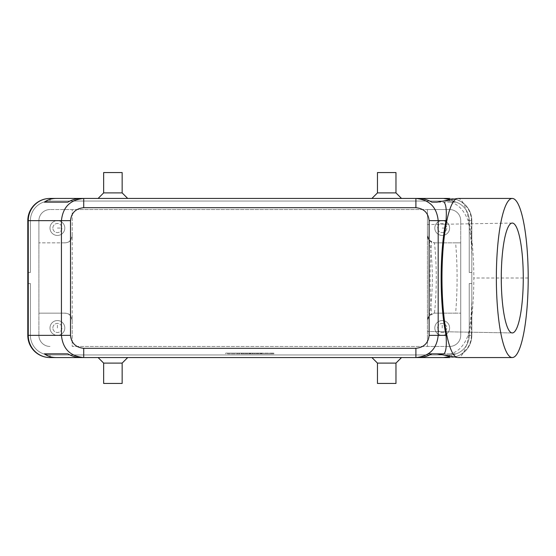 <?xml version="1.0" encoding="UTF-8"?>
<svg xmlns="http://www.w3.org/2000/svg" width="556" height="556" viewBox="0 0 556 556"><rect width="100%" height="100%" fill="white"/><g stroke="black" fill="none" stroke-linecap="round" stroke-linejoin="round"><path stroke-width="0.42" stroke-dasharray="2.78 2.08" d="M272.009 353.852L249.811 353.852L249.811 353.116L273.865 353.116L225.757 353.116L254.433 353.116L249.811 353.116L249.811 353.852L272.009 353.852L272.009 353.116M450.714 199.687L455.26 202.148L450.631 202.148C458.45 204.358 464.253 210.522 468.027 220.649L471.37 220.649A22.198 21.753 -90 0 0 449.616 198.443A22.198 22.198 0 0 1 471.822 220.649L471.822 335.351L471.822 283.553L471.822 335.351L471.822 283.553L471.822 335.351L471.822 283.553L471.822 335.351L471.822 283.553L471.822 335.351L471.822 283.553L471.822 335.351L471.822 283.553L469.229 283.553L469.229 335.351A19.613 19.613 0 0 1 449.616 354.964A19.613 19.613 0 0 0 469.229 335.351A19.613 19.613 0 0 1 449.616 354.964A19.613 19.613 0 0 0 469.229 335.351A19.613 19.613 0 0 1 449.616 354.964A19.613 19.613 0 0 0 469.229 335.351A19.613 19.613 0 0 1 449.616 354.964A19.613 19.613 0 0 0 469.229 335.351A19.613 19.613 0 0 1 449.616 354.964A19.613 19.613 0 0 0 469.229 335.351A19.613 19.613 0 0 1 449.616 354.964A19.613 19.613 0 0 0 469.229 335.351L469.229 283.553L471.822 283.553L471.822 335.351A22.198 22.198 0 0 1 449.616 357.557A22.198 22.198 0 0 0 471.822 335.351A22.198 22.198 0 0 1 449.616 357.557A22.198 22.198 0 0 0 471.822 335.351A22.198 22.198 0 0 1 449.616 357.557A22.198 22.198 0 0 0 471.822 335.351A22.198 22.198 0 0 1 449.616 357.557A22.198 22.198 0 0 0 471.822 335.351A22.198 22.198 0 0 1 449.616 357.557A22.198 22.198 0 0 0 471.822 335.351A22.198 22.198 0 0 1 449.616 357.557A22.198 22.198 0 0 0 471.822 335.351A22.198 22.198 0 0 1 449.616 357.557A22.198 22.198 0 0 0 471.822 335.351L471.822 300.539L471.37 312.305A79.397 15.895 -90 0 1 468.027 335.351C464.253 345.478 458.45 351.642 450.631 353.852L455.26 353.852L450.714 356.313M27.8 283.553L30.392 283.553L30.392 335.351L30.392 283.553L27.8 283.553L30.392 283.553L30.392 335.351L30.392 283.553L27.8 283.553L30.392 283.553L30.392 335.351L30.392 283.553L27.8 283.553L30.392 283.553L27.8 283.553L27.8 335.351L27.8 283.553L27.8 335.351L27.8 283.553L27.8 335.351L27.8 283.553L27.8 335.351L27.8 283.553L27.8 335.351L27.8 283.553L30.392 283.553L30.392 335.351A19.613 19.613 0 0 0 49.998 354.964A19.613 19.613 0 0 1 30.392 335.351A19.613 19.613 0 0 0 49.998 354.964A19.613 19.613 0 0 1 30.392 335.351A19.613 19.613 0 0 0 49.998 354.964A19.613 19.613 0 0 1 30.392 335.351A19.613 19.613 0 0 0 49.998 354.964A19.613 19.613 0 0 1 30.392 335.351A19.613 19.613 0 0 0 49.998 354.964A19.613 19.613 0 0 1 30.392 335.351A19.613 19.613 0 0 0 49.998 354.964A19.613 19.613 0 0 1 30.392 335.351L30.392 283.553L30.392 335.351L30.392 283.553L27.8 283.553L30.392 283.553L30.392 335.351L30.392 283.553L27.8 283.553L27.8 335.351A22.198 22.198 0 0 0 49.998 357.557A22.198 22.198 0 0 1 27.8 335.351A22.198 22.198 0 0 0 49.998 357.557A22.198 22.198 0 0 1 27.8 335.351A22.198 22.198 0 0 0 49.998 357.557A22.198 22.198 0 0 1 27.8 335.351A22.198 22.198 0 0 0 49.998 357.557A22.198 22.198 0 0 1 27.8 335.351A22.198 22.198 0 0 0 49.998 357.557A22.198 22.198 0 0 1 27.8 335.351A22.198 22.198 0 0 0 49.998 357.557A22.198 22.198 0 0 1 27.8 335.351A22.198 22.198 0 0 0 49.998 357.557L449.616 357.557A22.198 21.753 -90 0 0 471.37 335.351L468.027 335.351M27.8 335.351L30.392 335.351L27.8 335.351L30.392 335.351L27.8 335.351L30.392 335.351L27.8 335.351L30.392 335.351L27.8 335.351L30.392 335.351L27.8 335.351L30.392 335.351L27.8 335.351L27.8 220.649L30.392 220.649A19.613 19.613 0 0 1 49.998 201.036A19.613 19.613 0 0 0 30.392 220.649A19.613 19.613 0 0 1 49.998 201.036A19.613 19.613 0 0 0 30.392 220.649A19.613 19.613 0 0 1 49.998 201.036A19.613 19.613 0 0 0 30.392 220.649A19.613 19.613 0 0 1 49.998 201.036A19.613 19.613 0 0 0 30.392 220.649A19.613 19.613 0 0 1 49.998 201.036A19.613 19.613 0 0 0 30.392 220.649A19.613 19.613 0 0 1 49.998 201.036A19.613 19.613 0 0 0 30.392 220.649L30.392 272.447L30.392 220.649L30.392 272.447L27.8 272.447L30.392 272.447L30.392 220.649L30.392 272.447L27.8 272.447L27.8 220.649A22.198 22.198 0 0 1 49.998 198.443A22.198 22.198 0 0 0 27.8 220.649A22.198 22.198 0 0 1 49.998 198.443A22.198 22.198 0 0 0 27.8 220.649A22.198 22.198 0 0 1 49.998 198.443A22.198 22.198 0 0 0 27.8 220.649A22.198 22.198 0 0 1 49.998 198.443A22.198 22.198 0 0 0 27.8 220.649A22.198 22.198 0 0 1 49.998 198.443A22.198 22.198 0 0 0 27.8 220.649A22.198 22.198 0 0 1 49.998 198.443A22.198 22.198 0 0 0 27.8 220.649L27.8 272.447L30.392 272.447L30.392 220.649L30.392 272.447L27.8 272.447L27.8 220.649L27.8 272.447L30.392 272.447L30.392 220.649L30.392 272.447L27.8 272.447L27.8 220.649L27.8 272.447L30.392 272.447L30.392 220.649L30.392 272.447L27.8 272.447L27.8 220.649L27.8 272.447L30.392 272.447L30.392 220.649L27.8 220.649L27.8 272.447L27.8 220.649L27.8 272.447L27.8 220.649L30.392 220.649L27.8 220.649A22.198 22.198 0 0 1 49.998 198.443L449.616 198.443A22.198 22.198 0 0 1 471.822 220.649A22.198 22.198 0 0 0 449.616 198.443A22.198 22.198 0 0 1 471.822 220.649A22.198 22.198 0 0 0 449.616 198.443A22.198 22.198 0 0 1 471.822 220.649A22.198 22.198 0 0 0 449.616 198.443A22.198 22.198 0 0 1 471.822 220.649A22.198 22.198 0 0 0 449.616 198.443A22.198 22.198 0 0 1 471.822 220.649A22.198 22.198 0 0 0 449.616 198.443A22.198 22.198 0 0 1 471.822 220.649A22.198 22.198 0 0 0 449.616 198.443L49.998 198.443L449.616 198.443L49.998 198.443L449.616 198.443L49.998 198.443L449.616 198.443L49.998 198.443L449.616 198.443L49.998 198.443L449.616 198.443L449.616 201.036A19.613 19.613 0 0 1 469.229 220.649A19.613 19.613 0 0 0 449.616 201.036A19.613 19.613 0 0 1 469.229 220.649A19.613 19.613 0 0 0 449.616 201.036A19.613 19.613 0 0 1 469.229 220.649A19.613 19.613 0 0 0 449.616 201.036A19.613 19.613 0 0 1 469.229 220.649A19.613 19.613 0 0 0 449.616 201.036A19.613 19.613 0 0 1 469.229 220.649A19.613 19.613 0 0 0 449.616 201.036A19.613 19.613 0 0 1 469.229 220.649A19.613 19.613 0 0 0 449.616 201.036L49.998 201.036L449.616 201.036L49.998 201.036L449.616 201.036L49.998 201.036L449.616 201.036L49.998 201.036L449.616 201.036L49.998 201.036L449.616 201.036L49.998 201.036L449.616 201.036L449.616 198.443A22.198 22.198 0 0 1 471.822 220.649L471.822 272.447L471.822 220.649L471.822 272.447L469.229 272.447L469.229 220.649L469.229 272.447L471.822 272.447L471.822 220.649L471.822 272.447L469.229 272.447L469.229 220.649L469.229 272.447L471.822 272.447L471.822 220.649L471.822 272.447L469.229 272.447L469.229 220.649L469.229 272.447L471.822 272.447L471.822 220.649L471.822 272.447L469.229 272.447L469.229 220.649L469.229 272.447L471.822 272.447L471.822 220.649L471.822 272.447L469.229 272.447L469.229 220.649L469.229 272.447L471.822 272.447L471.822 220.649L469.229 220.649L469.229 272.447L469.229 220.649L471.822 220.649L471.822 255.461L471.37 243.695A79.397 15.895 -90 0 0 468.027 220.649M431.664 313.855C428.919 315.321 427.508 317.559 427.418 320.555C428.44 314.237 430.261 315.266 431.664 313.855A76.971 13.476 -90 0 1 431.664 242.145C428.919 240.678 427.508 238.441 427.418 235.445A7.402 7.402 0 0 0 434.82 242.847L455.6 242.847A76.971 13.476 90 0 1 455.6 313.153L460.722 313.153L460.722 242.847L455.6 242.847M455.6 313.153L434.82 313.153A7.402 7.402 0 0 0 427.418 320.555L429.183 315.752L434.458 313.16A73.031 14.616 -90 0 0 434.458 242.84L429.183 240.248L427.418 235.445L427.418 209.549L449.616 209.549L49.998 209.549L72.204 209.549L72.204 320.555A7.402 7.402 0 0 0 64.802 313.153C67.234 314.258 70.209 311.895 72.204 320.555L72.204 346.451L427.418 346.451L427.418 209.549L72.204 209.549L72.204 235.445C70.209 244.105 67.234 241.742 64.802 242.847A7.402 7.402 0 0 0 72.204 235.445M52.855 228.05A4.552 4.552 0 0 1 57.4 223.498A4.552 4.552 0 0 1 61.952 228.05A4.552 4.552 0 0 1 57.4 232.596A4.552 4.552 0 0 1 52.855 228.05A4.552 4.552 0 0 1 57.4 223.498A4.552 4.552 0 0 1 61.952 228.05A4.552 4.552 0 0 1 57.4 232.596A4.552 4.552 0 0 1 52.855 228.05M431.664 242.145C430.261 240.734 428.44 241.763 427.418 235.445L427.418 320.555L427.418 235.445M72.204 320.555L72.204 346.451L449.616 346.451L427.418 346.451L427.418 320.555M471.822 255.461L471.822 300.539M450.631 202.148L443.987 202.148M457.935 198.443A79.557 15.922 -90 0 1 473.823 278A79.557 15.922 -90 0 1 457.935 357.557M449.616 354.964L49.998 354.964L449.616 354.964L49.998 354.964L449.616 354.964L49.998 354.964L449.616 354.964L49.998 354.964L449.616 354.964L49.998 354.964L449.616 354.964L49.998 354.964L449.616 354.964L449.616 357.557L49.998 357.557L449.616 357.557L49.998 357.557L449.616 357.557L49.998 357.557L449.616 357.557L49.998 357.557L449.616 357.557L49.998 357.557L49.998 354.964L49.998 357.557L49.998 354.964L49.998 357.557L49.998 354.964L49.998 357.557L49.998 354.964L49.998 357.557L49.998 354.964L49.998 357.557L49.998 354.964L49.998 357.557L449.616 357.557L449.616 354.964M256.288 353.852L257.671 353.852L256.288 353.852L256.288 353.116L257.671 353.116L256.288 353.116L256.288 353.852L256.288 353.116M241.485 353.852L241.485 353.116L250.735 353.116L241.485 353.116L241.485 353.852L250.735 353.852L241.485 353.852L241.485 353.116M450.631 353.852L443.987 353.852M428.21 353.852L431.824 353.852M437.065 353.852L455.26 353.852M227.612 353.852L273.865 353.852L249.811 353.852L249.811 353.116L249.811 353.852L227.612 353.852L227.612 353.116M243.333 353.852L243.333 353.116L243.333 353.852M225.757 353.852L225.757 353.116M252.584 353.852L252.584 353.116L252.584 353.852L249.811 353.852L249.811 353.116L249.811 353.852L254.433 353.852L254.433 353.116L254.433 353.852L252.584 353.852M429.183 315.752A53.334 10.675 90 0 0 429.183 240.248M377.468 172.548L395.969 172.548M401.515 198.443L371.915 198.443L401.515 198.443M122.153 172.548L103.652 172.548M98.106 198.443L127.706 198.443L98.106 198.443M377.468 383.452L395.969 383.452M377.468 363.103L395.969 363.103M401.515 357.557L371.915 357.557L401.515 357.557M122.153 383.452L103.652 383.452M98.106 357.557L127.706 357.557L98.106 357.557M49.998 327.95A7.402 7.402 0 0 1 57.4 320.555A7.402 7.402 0 0 1 64.802 327.95A7.402 7.402 0 0 1 57.4 335.351A7.402 7.402 0 0 1 49.998 327.95A7.402 7.402 0 0 0 57.4 335.351A7.402 7.402 0 0 0 64.802 327.95A7.402 7.402 0 0 0 57.4 320.555A7.402 7.402 0 0 0 49.998 327.95M52.855 327.95A4.552 4.552 0 0 1 57.4 323.404A4.552 4.552 0 0 1 61.952 327.95A4.552 4.552 0 0 1 57.4 332.502A4.552 4.552 0 0 1 52.855 327.95A4.552 4.552 0 0 1 57.4 323.404A4.552 4.552 0 0 1 61.952 327.95A4.552 4.552 0 0 1 57.4 332.502A4.552 4.552 0 0 1 52.855 327.95M449.616 228.05A7.402 7.402 0 0 1 442.222 235.445A7.402 7.402 0 0 1 434.82 228.05A7.402 7.402 0 0 1 442.222 220.649A7.402 7.402 0 0 1 449.616 228.05A7.402 7.402 0 0 0 442.222 220.649A7.402 7.402 0 0 0 434.82 228.05A7.402 7.402 0 0 0 442.222 235.445A7.402 7.402 0 0 0 449.616 228.05M437.669 228.05A4.552 4.552 0 0 1 442.222 223.498A4.552 4.552 0 0 1 446.767 228.05A4.552 4.552 0 0 1 442.222 232.596A4.552 4.552 0 0 1 437.669 228.05A4.552 4.552 0 0 1 442.222 223.498A4.552 4.552 0 0 1 446.767 228.05A4.552 4.552 0 0 1 442.222 232.596A4.552 4.552 0 0 1 437.669 228.05M64.802 228.05A7.402 7.402 0 0 1 57.4 235.445A7.402 7.402 0 0 1 49.998 228.05A7.402 7.402 0 0 1 57.4 220.649A7.402 7.402 0 0 1 64.802 228.05A7.402 7.402 0 0 0 57.4 220.649A7.402 7.402 0 0 0 49.998 228.05A7.402 7.402 0 0 0 57.4 235.445A7.402 7.402 0 0 0 64.802 228.05M449.616 327.95A7.402 7.402 0 0 1 442.222 335.351A7.402 7.402 0 0 1 434.82 327.95A7.402 7.402 0 0 1 442.222 320.555A7.402 7.402 0 0 1 449.616 327.95A7.402 7.402 0 0 0 442.222 320.555A7.402 7.402 0 0 0 434.82 327.95A7.402 7.402 0 0 0 442.222 335.351A7.402 7.402 0 0 0 449.616 327.95M437.669 327.95A4.552 4.552 0 0 1 442.222 323.404A4.552 4.552 0 0 1 446.767 327.95A4.552 4.552 0 0 1 442.222 332.502A4.552 4.552 0 0 1 437.669 327.95A4.552 4.552 0 0 1 442.222 323.404A4.552 4.552 0 0 1 446.767 327.95A4.552 4.552 0 0 1 442.222 332.502A4.552 4.552 0 0 1 437.669 327.95M261.376 353.116L257.671 353.116L261.376 353.116L261.376 353.852L261.834 353.852L257.671 353.852L261.376 353.852L261.376 353.116M260.451 353.852L258.137 353.852L260.91 353.852L258.137 353.852L258.137 353.116L258.137 353.852L260.451 353.852L260.451 353.116L260.451 353.852M64.802 242.847L38.899 242.847L38.899 220.649A11.099 11.099 0 0 1 49.998 209.549A11.099 11.099 0 0 0 38.899 220.649L38.899 335.351L38.899 313.153L64.802 313.153L38.899 313.153L38.899 242.847L64.802 242.847M434.82 313.153L460.722 313.153L460.722 335.351A11.099 11.099 0 0 1 449.616 346.451A11.099 11.099 0 0 0 460.722 335.351L460.722 220.649L460.722 242.847L434.82 242.847M449.616 209.549A11.099 11.099 0 0 1 460.722 220.649A11.099 11.099 0 0 0 449.616 209.549M49.998 346.451A11.099 11.099 0 0 1 38.899 335.351A11.099 11.099 0 0 0 49.998 346.451M415.902 198.443L83.72 198.443L415.902 198.443M239.636 353.852L239.636 353.116L237.787 353.116L239.636 353.116L239.636 353.852L237.787 353.852L239.636 353.852M237.787 353.852L237.787 353.116L237.787 353.852M247.038 353.852L247.038 353.116L247.038 353.852L245.182 353.852L249.811 353.852L247.038 353.852M245.182 353.852L245.182 353.116M273.865 353.852L273.865 353.116M258.137 353.852L258.137 353.116L258.137 353.852M469.229 272.447L471.822 272.447L469.229 272.447M455.26 202.148L431.824 202.148M27.8 272.447L30.392 272.447L27.8 272.447M83.72 357.557L415.902 357.557L83.72 357.557M471.822 283.553L469.229 283.553L469.229 335.351L469.229 283.553L471.822 283.553L469.229 283.553L469.229 335.351L469.229 283.553L471.822 283.553L469.229 283.553L469.229 335.351L469.229 283.553L471.822 283.553L469.229 283.553L469.229 335.351L469.229 283.553L471.822 283.553L469.229 283.553L469.229 335.351L469.229 283.553L471.822 283.553M260.91 353.852L261.834 353.852L260.91 353.852L260.91 353.116L260.91 353.852M377.468 192.897L395.969 192.897M122.153 192.897L103.652 192.897M122.153 363.103L103.652 363.103M471.37 312.305L471.37 335.351M469.229 335.351L471.822 335.351L469.229 335.351M49.998 201.036L49.998 198.443L49.998 201.036M469.229 220.649L471.822 220.649L469.229 220.649M449.616 201.036L449.616 198.443L449.616 201.036M30.392 220.649L27.8 220.649L30.392 220.649M57.4 228.05L61.952 228.05M471.37 243.695L471.37 220.649L471.822 220.649M257.671 353.852L257.671 353.116L257.671 353.852M241.95 353.852L241.95 353.116M528.2 278L473.823 278M250.269 353.852L250.269 353.116M442.222 228.05L446.767 228.05M246.85 353.852L246.85 353.116M249.345 353.852L249.345 353.116M252.771 353.852L252.771 353.116M57.4 327.95L57.4 323.404M442.222 327.95L442.222 323.404M512.236 332.947L427.418 331.439L512.278 332.947M261.834 353.116L261.834 353.852M250.735 353.116L250.735 353.852M512.236 223.053L427.418 224.561"/><path stroke-width="0.83" d="M81.079 357.557L49.998 357.557L83.72 357.557L83.72 348.306C75.748 347.479 71.342 343.163 70.501 335.351L28.252 335.351A22.198 21.753 90 0 0 49.998 357.557L56.128 357.557C51.59 357.522 47.67 356.292 44.362 353.852L67.797 353.852C72.099 356.292 76.526 357.522 81.079 357.557L415.902 357.557L415.902 348.306L83.72 348.306M437.211 202.148L431.824 202.148C427.522 199.708 423.095 198.478 418.543 198.443L415.902 198.443L415.902 207.694C423.874 208.521 428.28 212.837 429.121 220.649L429.121 335.351C428.28 343.163 423.874 347.479 415.902 348.306M418.543 198.443L83.72 198.443L83.72 207.694L415.902 207.694M56.128 198.443L81.079 198.443C76.526 198.478 72.099 199.708 67.797 202.148L44.362 202.148C47.67 199.708 51.59 198.478 56.128 198.443L83.72 198.443C70.223 199.729 62.8 207.131 61.438 220.649L61.438 335.351C62.8 348.869 70.223 356.271 83.72 357.557L56.128 357.557M49.998 357.557A22.198 22.198 0 0 1 27.8 335.351L27.8 220.649A22.198 22.198 0 0 1 49.998 198.443A22.198 21.753 90 0 0 28.252 220.649L70.501 220.649C71.342 212.837 75.748 208.521 83.72 207.694M449.616 198.443L443.493 198.443L450.714 199.687M443.987 202.148C446.079 204.358 446.76 210.522 446.051 220.649A79.397 15.895 -90 0 0 441.144 278A79.397 15.895 -90 0 0 446.051 335.351L429.121 335.351M443.493 198.443L415.902 198.443C429.399 199.729 436.821 207.131 438.184 220.649L429.121 220.649M450.714 356.313L443.493 357.557L449.616 357.557L415.902 357.557C429.399 356.271 436.821 348.869 438.184 335.351L438.184 220.649L446.051 220.649M443.493 357.557L418.543 357.557C423.095 357.522 427.522 356.292 431.824 353.852L443.987 353.852C446.079 351.642 446.76 345.478 446.051 335.351M428.21 353.852L437.065 353.852L457.324 357.501A79.557 15.922 -90 0 1 441.971 278A79.557 15.922 -90 0 1 457.296 198.506L437.065 202.148M496.355 278A79.557 15.922 -90 0 1 511.68 198.506A79.557 15.922 -90 0 1 528.2 278A79.557 15.922 -90 0 1 511.68 357.494A79.557 15.922 -90 0 1 496.355 278M512.278 332.947A54.947 11.002 90 0 0 523.272 278A54.947 11.002 90 0 0 512.278 223.053A54.947 11.002 90 0 0 501.276 278A54.947 11.002 90 0 0 512.278 332.947M437.065 353.852L443.987 353.852M44.362 353.852L67.797 353.852M377.468 192.897L395.969 192.897L395.969 172.548L377.468 172.548L377.468 192.897L371.915 198.443M395.969 192.897L401.515 198.443L395.969 192.897M103.652 192.897L103.652 172.548L122.153 172.548L122.153 192.897L127.706 198.443L122.153 192.897L103.652 192.897L98.106 198.443M401.515 357.557L395.969 363.103L395.969 383.452L377.468 383.452L377.468 363.103L371.915 357.557M122.153 363.103L103.652 363.103L103.652 383.452L122.153 383.452L122.153 363.103L127.706 357.557M103.652 363.103L98.106 357.557M81.079 198.443L49.998 198.443M27.8 220.649L28.252 220.649L28.252 335.351L27.8 335.351L27.8 283.553M418.543 357.557L449.616 357.557M44.362 202.148L67.797 202.148M395.969 363.103L377.468 363.103M70.501 335.351L70.501 220.649M512.278 198.443L457.894 198.443M457.894 357.557L512.278 357.557"/></g></svg>
